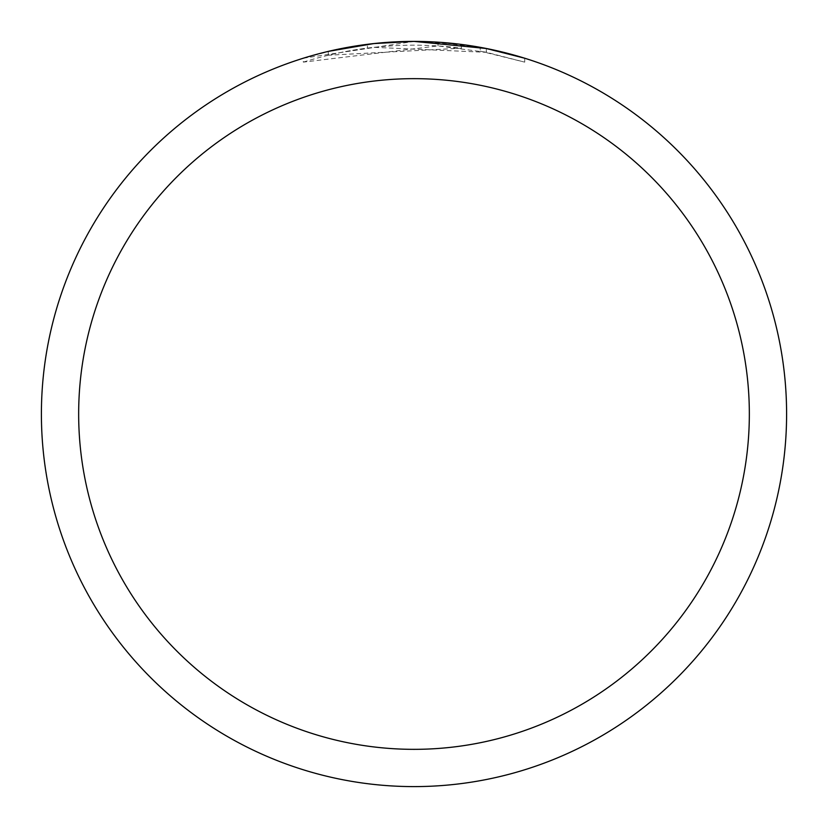 <?xml version="1.0" encoding="UTF-8"?>
<svg xmlns="http://www.w3.org/2000/svg" width="828" height="828" viewBox="0 0 828 828"><rect width="100%" height="100%" fill="white"/><g stroke="black" fill="none" stroke-linecap="round" stroke-linejoin="round"><path stroke-width="0.62" stroke-dasharray="4.14 3.1" d="M447.399 42.901L461.455 44.433L414 41.4A372.6 372.6 0 0 1 786.6 414A372.6 372.6 0 0 1 414 786.6A372.6 372.6 0 0 1 41.4 414A372.6 372.6 0 0 1 414 41.4A372.6 372.6 0 0 1 786.6 414A372.6 372.6 0 0 1 414 786.6A372.6 372.6 0 0 1 41.4 414A372.6 372.6 0 0 1 414 41.4L423.284 41.514M426.606 41.617L442.307 42.476M524.724 58.229L524.724 62.141L486.326 52.288L438.022 45.913L303.296 62.131L303.296 58.229L414 41.4A372.6 372.6 0 0 1 786.6 414A372.6 372.6 0 0 1 414 786.6A372.6 372.6 0 0 1 41.4 414A372.6 372.6 0 0 1 414 41.4L438.022 42.176L486.326 48.49L486.481 52.319L480.188 51.119L524.724 62.141L524.724 58.229L480.188 47.331L480.188 51.119M303.296 62.131C355.005 46.057 407.728 41.421 461.455 48.19L328.292 55.228A368.874 368.874 0 0 1 367.435 48.076L373.728 47.331L486.481 52.319M387.432 42.352L367.435 44.319L367.435 48.076L367.435 44.319A372.6 372.6 0 0 0 328.292 51.388L328.292 55.228L328.292 51.388M461.455 48.19L461.455 44.433M410.626 41.421L381.925 42.787L358.006 45.633L334.326 50.022L303.296 58.229M438.022 45.913L438.022 42.176M486.326 52.288L486.326 48.49L486.326 52.288M390.019 42.176L405.823 41.493M414 41.4A372.6 372.6 0 0 1 786.6 414A372.6 372.6 0 0 1 414 786.6A372.6 372.6 0 0 1 41.4 414A372.6 372.6 0 0 1 414 41.4A372.6 372.6 0 0 1 786.6 414A372.6 372.6 0 0 1 414 786.6A372.6 372.6 0 0 1 41.4 414A372.6 372.6 0 0 1 414 41.4"/><path stroke-width="1.24" d="M423.284 41.514L426.606 41.617M442.307 42.476L447.399 42.901M480.188 47.331L486.481 48.521L414 41.4A372.6 372.6 0 0 1 786.6 414A372.6 372.6 0 0 1 414 786.6A372.6 372.6 0 0 1 41.4 414A372.6 372.6 0 0 1 414 41.4L373.728 43.584L328.292 51.388M486.481 48.521L524.724 58.229M414 78.66A335.34 335.34 0 0 1 749.34 414A335.34 335.34 0 0 1 414 749.34A335.34 335.34 0 0 1 78.66 414A335.34 335.34 0 0 1 414 78.66M387.432 42.352L390.019 42.176M405.823 41.493L410.626 41.421"/></g></svg>
